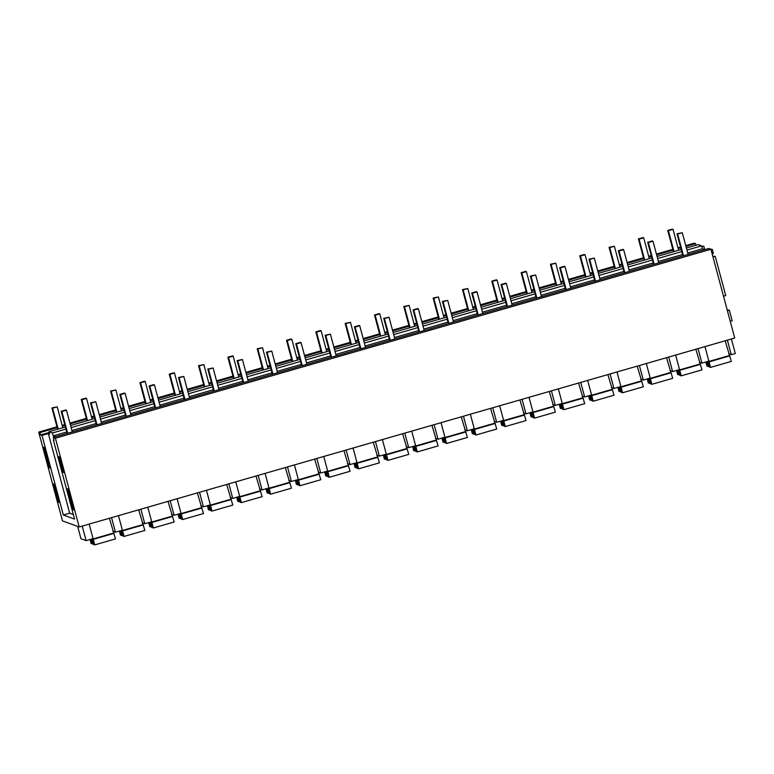 <?xml version="1.0" encoding="UTF-8"?>
<svg xmlns="http://www.w3.org/2000/svg" width="774" height="774" viewBox="0 0 774 774"><rect width="100%" height="100%" fill="white"/><g stroke="black" fill="none" stroke-linecap="round" stroke-linejoin="round"><path stroke-width="1.16" d="M40.625 434.911L41.999 435.414L63.333 515.01L74.565 519.112L53.396 440.106L54.045 440.338L53.261 437.416L55.409 438.2L710.929 249.267L734.72 338.035L79.19 526.968L62.481 520.873L38.7 432.105L39.996 432.579L40.625 434.911L49.197 432.443M79.19 526.968L55.409 438.2M72.669 509.466L67.115 488.742L68.354 489.187L73.907 509.921L72.669 509.466L73.704 509.166M62.655 472.092L63.894 472.546L59.753 457.066L58.505 456.621L62.655 472.092L63.691 471.792M43.567 447.208L49.043 467.651L50.058 468.018L44.582 447.575L43.567 447.208M58.273 502.103L53.425 484.002L54.441 484.369L59.288 502.471L58.273 502.103L59.124 501.862M710.929 249.267L708.791 248.483L53.261 437.416M711.054 249.702L712.303 249.344L710.687 249.18M704.756 249.644L702.405 248.783L701.621 245.861L698.177 244.603L686.383 248.009M41.999 435.414L48.356 433.585L49.623 434.05L49.004 431.718L52.439 432.976L53.222 435.888L66.728 431.998M71.914 430.508L96.053 423.552M101.239 422.053L125.378 415.096M130.564 413.606L154.703 406.65M159.879 405.15L184.018 398.194M189.204 396.694L213.343 389.738M218.529 388.248L242.668 381.292M247.854 379.792L271.993 372.836M277.179 371.346L301.318 364.39M306.504 362.89L330.643 355.934M335.829 354.434L359.968 347.478M365.154 345.988L389.293 339.031M394.479 337.532L418.618 330.575M423.804 329.085L447.943 322.129M453.129 320.63L477.268 313.673M482.454 312.183L506.593 305.217M511.778 303.727L535.918 296.771M541.103 295.271L565.243 288.315M570.428 286.825L594.567 279.869M599.753 278.369L623.892 271.413M629.078 269.923L653.217 262.957M658.403 261.467L682.542 254.511M687.718 253.011L702.405 248.783M53.222 435.888L55.583 436.749M53.396 440.106L53.938 439.951M63.333 515.01L69.679 513.181L73.337 514.516M48.356 433.585L69.679 513.181M685.735 245.61L694.23 243.162L695.526 243.636L695.952 245.242M695.526 243.636L685.948 246.393M680.762 247.893L678.198 248.628M673.012 250.128L656.623 254.849M651.437 256.339L648.873 257.084M643.687 258.574L627.298 263.305M622.112 264.795L619.548 265.54M614.363 267.03L597.973 271.751M592.787 273.251L590.223 273.986M585.038 275.486L568.648 280.207M563.462 281.697L560.898 282.442M555.713 283.932L539.323 288.654M534.147 290.153L531.574 290.889M526.388 292.388L510.008 297.11M504.822 298.6L502.249 299.344M497.063 300.834L480.683 305.566M475.497 307.055L472.924 307.791M467.738 309.29L451.358 314.012M446.172 315.511L443.599 316.247M438.423 317.746L422.033 322.468M416.847 323.958L414.284 324.703M409.098 326.193L392.708 330.914M387.522 332.414L384.959 333.149M379.773 334.649L363.383 339.37M358.198 340.86L355.634 341.605M350.448 343.095L334.058 347.826M328.873 349.316L326.309 350.051M321.123 351.551L304.733 356.272M299.548 357.772L296.984 358.507M291.798 359.997L275.409 364.728M270.223 366.218L267.659 366.963M262.473 368.453L246.084 373.174M240.898 374.674L238.334 375.409M233.148 376.909L216.759 381.63M211.573 383.12L209.009 383.865M203.823 385.355L187.434 390.077M182.248 391.576L179.684 392.312M174.498 393.811L158.109 398.533M152.923 400.032L150.359 400.768M145.173 402.257L128.784 406.989M123.598 408.478L121.034 409.223M115.848 410.713L99.459 415.435M94.273 416.934L91.709 417.67M86.524 419.169L70.134 423.891M64.948 425.381L62.384 426.126M57.199 427.616L39.996 432.579M38.7 432.105L56.986 426.832M62.172 425.332L64.745 424.597M69.931 423.097L86.311 418.376M91.496 416.886L94.07 416.141M99.246 414.651L115.636 409.93M120.821 408.43L123.395 407.695M128.571 406.195L144.961 401.474M150.146 399.984L152.71 399.239M157.896 397.749L174.285 393.018M179.471 391.528L182.035 390.793M187.221 389.293L203.61 384.572M208.796 383.072L211.36 382.337M216.546 380.837L232.935 376.116M238.121 374.626L240.685 373.881M245.871 372.391L262.26 367.669M267.446 366.17L270.01 365.434M275.196 363.935L291.585 359.213M296.771 357.723L299.335 356.978M304.521 355.489L320.91 350.767M326.096 349.267L328.66 348.532M333.846 347.033L350.235 342.311M355.421 340.812L357.985 340.076M363.17 338.586L379.56 333.855M384.746 332.365L387.31 331.62M392.495 330.13L408.885 325.409M414.071 323.909L416.635 323.174M421.82 321.674L438.21 316.953M443.396 315.463L445.959 314.718M451.145 313.228L467.535 308.507M472.721 307.007L475.284 306.272M480.47 304.772L496.86 300.051M502.045 298.551L504.609 297.816M509.795 296.326L526.185 291.595M531.361 290.105L533.934 289.36M539.12 287.87L555.5 283.149M560.686 281.649L563.259 280.914M568.445 279.414L584.825 274.693M590.011 273.203L592.584 272.458M597.77 270.968L614.15 266.246M619.335 264.747L621.909 264.011M627.085 262.512L643.475 257.79M648.66 256.3L651.224 255.555M656.41 254.066L672.799 249.334M677.985 247.844L680.549 247.1M49.043 467.651L49.894 467.399M728.653 353.737L731.256 354.686L735.3 353.524L731.401 338.993M712.148 253.795L713.405 253.437L712.303 249.344M52.439 432.976L65.945 429.077M71.131 427.587L95.27 420.63M100.456 419.131L124.595 412.174M129.78 410.684L153.92 403.728M159.105 402.228L183.245 395.272M188.43 393.782L212.569 386.826M217.746 385.326L241.885 378.37M247.07 376.87L271.21 369.914M276.395 368.424L300.535 361.468M305.72 359.968L329.859 353.012M335.045 351.522L359.184 344.565M364.37 343.066L388.509 336.109M393.695 334.62L417.834 327.654M423.02 326.164L447.159 319.207M452.345 317.708L476.484 310.751M481.67 309.261L505.809 302.305M510.995 300.805L535.134 293.849M540.32 292.359L564.459 285.393M569.645 283.903L593.784 276.947M598.97 275.447L623.109 268.491M628.294 267.001L652.434 260.045M657.619 258.545L681.759 251.589M686.944 250.099L701.621 245.861M49.004 431.718L65.384 426.996M70.569 425.497L94.709 418.541M99.894 417.051L124.033 410.085M129.219 408.595L153.358 401.638M158.544 400.139L182.683 393.182M187.869 391.692L212.008 384.736M217.194 383.236L241.333 376.28M246.519 374.79L270.658 367.824M275.844 366.334L299.983 359.378M305.159 357.878L329.298 350.922M334.484 349.432L358.623 342.476M363.809 340.976L387.948 334.02M393.134 332.53L417.273 325.573M422.459 324.074L446.598 317.117M451.784 315.618L475.923 308.662M481.109 307.172L505.248 300.215M510.434 298.716L534.573 291.759M539.759 290.269L563.898 283.313M569.084 281.813L593.223 274.857M598.408 273.367L622.548 266.401M627.733 264.911L651.872 257.955M657.058 256.455L681.197 249.499M731.256 354.686L727.366 340.154M77.681 526.417L80.989 538.762L86.127 540.629L82.228 526.097M86.127 540.629L93.054 538.636L89.155 524.104M699.328 362.193L701.931 363.141L698.042 348.61M701.931 363.141L708.858 361.148L704.969 346.607M435.414 438.258L438.016 439.206L444.944 437.213L441.045 422.681M438.016 439.206L434.117 424.674M376.764 455.16L379.366 456.118L386.294 454.115L382.395 439.584M379.366 456.118L375.467 441.577M406.089 446.714L408.691 447.662L415.619 445.669L411.72 431.128M408.691 447.662L404.792 433.13M464.729 429.802L467.341 430.76L474.269 428.757L470.369 414.225M467.341 430.76L463.442 416.219M552.704 404.454L555.316 405.402L562.243 403.409L558.344 388.867M555.316 405.402L551.417 390.87M494.054 421.356L496.666 422.304L492.767 407.772M496.666 422.304L503.593 420.311L499.694 405.769M523.379 412.9L525.991 413.858L532.918 411.855L529.019 397.323M525.991 413.858L522.092 399.316M347.439 463.616L350.042 464.564L356.969 462.571L353.07 448.03M350.042 464.564L346.142 450.033M200.814 505.877L203.417 506.825L199.528 492.293M203.417 506.825L210.344 504.832L206.455 490.29M142.164 522.779L144.767 523.727L151.694 521.734L147.805 507.193M144.767 523.727L140.878 509.195M171.489 514.323L174.092 515.281L181.019 513.278L177.13 498.746M174.092 515.281L170.203 500.739M230.139 497.421L232.742 498.379L239.669 496.376L235.78 481.844M232.742 498.379L228.852 483.837M318.114 472.063L320.717 473.02L327.644 471.018L323.755 456.486M320.717 473.02L316.827 458.479M259.464 488.974L262.067 489.923L258.177 475.381M262.067 489.923L268.994 487.93L265.105 473.388M288.789 480.519L291.392 481.467L287.502 466.935M291.392 481.467L298.319 479.474L294.43 464.942M582.029 395.998L584.641 396.946L580.742 382.414M584.641 396.946L591.568 394.953L587.669 380.421M670.003 370.64L672.606 371.597L668.717 357.056M672.606 371.597L679.533 369.595L675.644 355.063M611.354 387.542L613.966 388.5L620.893 386.497L616.994 371.965M613.966 388.5L610.067 373.958M640.679 379.096L643.291 380.044L639.392 365.512M643.291 380.044L650.208 378.051L646.319 363.509M112.84 531.235L115.452 532.183L122.369 530.19L118.48 515.648M115.452 532.183L111.553 517.642M712.989 256.929L715.215 256.291L725.741 295.591L723.516 296.229M712.835 256.378L715.215 256.291M727.231 310.093L729.321 310.103L732.185 320.784L730.25 321.345M727.386 310.664L729.321 310.103M701.747 246.355L703.789 246.238L701.863 246.79M704.698 249.625L703.789 246.238M90.045 539.507L91.139 543.58L93.325 543.745M91.913 538.965A3.106 0.503 -106.1 0 1 92.57 540.939L93.509 544.451L94.728 544.896L115.51 538.907L109.366 518.27M92.358 544.025L91.419 540.523L92.367 540.252M91.119 539.197A3.106 0.503 -106.1 0 0 91.419 540.523M94.728 544.896L93.238 539.343L92.483 538.801M92.561 539.101L113.343 533.112M93.238 539.343L114.02 533.354M119.37 531.051L120.463 535.134L122.65 535.298M121.237 530.509A3.106 0.503 -106.1 0 1 121.895 532.493L122.834 535.995L124.053 536.44L144.835 530.451L138.691 509.824M121.682 535.579L120.744 532.067L121.692 531.796M120.444 530.741A3.106 0.503 -106.1 0 0 120.744 532.067M124.053 536.44L122.563 530.896L121.808 530.345M121.886 530.645L142.668 524.656M122.563 530.896L143.345 524.907M148.695 522.595L149.788 526.678L151.965 526.842M150.562 522.063A3.106 0.503 -106.1 0 1 151.22 524.037L152.159 527.539L153.378 527.984L174.16 521.995L168.016 501.368M151.007 527.123L150.069 523.621L151.017 523.34M149.769 522.295A3.106 0.503 -106.1 0 0 150.069 523.621M153.378 527.984L151.888 522.44L151.133 521.899M151.211 522.189L171.992 516.2M151.888 522.44L172.67 516.452M178.02 514.149L179.113 518.222L181.29 518.396M179.887 513.607A3.106 0.503 -106.1 0 1 180.545 515.59L181.484 519.093L182.703 519.538L203.485 513.549L197.341 492.922M180.332 518.667L179.394 515.165L180.342 514.894M179.094 513.839A3.106 0.503 -106.1 0 0 179.394 515.165M182.703 519.538L181.213 513.984L180.458 513.443M180.536 513.743L201.317 507.754M181.213 513.984L201.995 507.996M207.345 505.693L208.438 509.776L210.615 509.94M209.212 505.161A3.106 0.503 -106.1 0 1 209.87 507.134L210.809 510.637L212.028 511.082L232.81 505.093L226.666 484.466M209.657 510.221L208.719 506.718L209.667 506.438M208.419 505.383A3.106 0.503 -106.1 0 0 208.719 506.718M212.028 511.082L210.538 505.538L209.783 504.996M209.86 505.287L230.642 499.298M210.538 505.538L231.32 499.549M236.67 497.247L237.763 501.32L239.94 501.484M238.537 496.705A3.106 0.503 -106.1 0 1 239.195 498.679L240.133 502.191L241.353 502.636L262.125 496.647L255.991 476.02M238.972 501.765L238.034 498.262L238.992 497.992M237.744 496.937A3.106 0.503 -106.1 0 0 238.034 498.262M241.353 502.636L239.863 497.082L239.108 496.54M239.185 496.84L259.967 490.851M239.863 497.082L260.644 491.093M265.995 488.791L267.088 492.874L269.265 493.038M267.862 488.249A3.106 0.503 -106.1 0 1 268.52 490.232L269.458 493.735L270.677 494.18L291.45 488.191L285.316 467.564M268.297 493.319L267.359 489.807L268.317 489.536M267.059 488.481A3.106 0.503 -106.1 0 0 267.359 489.807M270.677 494.18L269.188 488.636L268.433 488.084M268.51 488.384L289.292 482.396M269.188 488.636L289.969 482.647M295.32 480.344L296.403 484.418L298.59 484.582M297.187 479.803A3.106 0.503 -106.1 0 1 297.835 481.776L298.783 485.279L299.993 485.724L320.775 479.735L314.641 459.108M297.622 484.863L296.684 481.36L297.642 481.08M296.384 480.035A3.106 0.503 -106.1 0 0 296.684 481.36M299.993 485.724L298.512 480.18L297.758 479.638M297.835 479.928L318.617 473.94M298.512 480.18L319.294 474.191M324.635 471.888L325.728 475.962L327.915 476.136M326.512 471.347A3.106 0.503 -106.1 0 1 327.16 473.33L328.099 476.832L329.318 477.277L350.1 471.289L343.966 450.662M326.947 476.407L326.009 472.904L326.967 472.633M325.709 471.579A3.106 0.503 -106.1 0 0 326.009 472.904M329.318 477.277L327.837 471.724L327.083 471.182M327.16 471.482L347.942 465.493M327.837 471.724L348.619 465.735M353.96 463.433L355.053 467.515L357.24 467.68M355.837 462.9A3.106 0.503 -106.1 0 1 356.485 464.874L357.424 468.376L358.643 468.821L379.424 462.833L373.291 442.206M356.272 467.96L355.334 464.458L356.292 464.177M355.034 463.123A3.106 0.503 -106.1 0 0 355.334 464.458M358.643 468.821L357.162 463.278L356.398 462.736M356.485 463.026L377.267 457.037M357.162 463.278L377.944 457.289M383.285 454.986L384.378 459.059L386.565 459.224M385.162 454.444A3.106 0.503 -106.1 0 1 385.81 456.428L386.748 459.93L387.968 460.375L408.749 454.386L402.615 433.759M385.597 459.504L384.659 456.002L385.616 455.731M384.359 454.677A3.106 0.503 -106.1 0 0 384.659 456.002M387.968 460.375L386.487 454.822L385.723 454.28M385.81 454.58L406.592 448.591M386.487 454.822L407.269 448.833M412.61 446.53L413.703 450.613L415.89 450.778M414.487 445.988A3.106 0.503 -106.1 0 1 415.135 447.972L416.073 451.474L417.292 451.919L438.074 445.93L431.94 425.303M414.922 451.058L413.984 447.546L414.941 447.275M413.684 446.221A3.106 0.503 -106.1 0 0 413.984 447.546M417.292 451.919L415.812 446.375L415.048 445.834M415.135 446.124L435.907 440.135M415.812 446.375L436.584 440.387M441.935 438.084L443.028 442.157L445.214 442.322M443.812 437.542A3.106 0.503 -106.1 0 1 444.46 439.516L445.398 443.028L446.617 443.473L467.399 437.474L461.265 416.847M444.247 442.602L443.308 439.1L444.257 438.819M443.009 437.774A3.106 0.503 -106.1 0 0 443.308 439.1M446.617 443.473L445.137 437.92L444.373 437.378M444.46 437.678L465.232 431.679M445.137 437.92L465.909 431.931M471.26 429.628L472.353 433.701L474.539 433.875M473.137 429.086A3.106 0.503 -106.1 0 1 473.785 431.07L474.723 434.572L475.942 435.017L496.724 429.028L490.59 408.401M473.572 434.146L472.633 430.644L473.582 430.373M472.334 429.318A3.106 0.503 -106.1 0 0 472.633 430.644M475.942 435.017L474.452 429.464L473.698 428.922M473.775 429.222L494.557 423.233M474.452 429.464L495.234 423.475M500.584 421.172L501.678 425.255L503.864 425.419M502.461 420.64A3.106 0.503 -106.1 0 1 503.11 422.614L504.048 426.116L505.267 426.561L526.049 420.572L519.915 399.945M502.897 425.7L501.958 422.198L502.906 421.917M501.658 420.863A3.106 0.503 -106.1 0 0 501.958 422.198M505.267 426.561L503.777 421.017L503.023 420.476M503.1 420.766L523.882 414.777M503.777 421.017L524.559 415.028M529.909 412.726L531.003 416.799L533.189 416.963M531.777 412.184A3.106 0.503 -106.1 0 1 532.435 414.167L533.373 417.67L534.592 418.115L555.374 412.126L549.23 391.499M532.222 417.244L531.283 413.742L532.231 413.471M530.983 412.416A3.106 0.503 -106.1 0 0 531.283 413.742M534.592 418.115L533.102 412.561L532.348 412.02M532.425 412.319L553.207 406.331M533.102 412.561L553.884 406.573M559.234 404.27L560.328 408.353L562.514 408.517M561.102 403.728A3.106 0.503 -106.1 0 1 561.76 405.711L562.698 409.214L563.917 409.659L584.699 403.67L578.555 383.043M561.547 408.798L560.608 405.286L561.556 405.015M560.308 403.96A3.106 0.503 -106.1 0 0 560.608 405.286M563.917 409.659L562.427 404.115L561.672 403.573M561.75 403.864L582.532 397.875M562.427 404.115L583.209 398.126M588.559 395.824L589.653 399.897L591.839 400.061M590.427 395.282A3.106 0.503 -106.1 0 1 591.084 397.256L592.023 400.768L593.242 401.213L614.024 395.214L607.88 374.587M590.872 400.342L589.933 396.839L590.881 396.559M589.633 395.514A3.106 0.503 -106.1 0 0 589.933 396.839M593.242 401.213L591.752 395.659L590.997 395.117M591.075 395.417L611.857 389.419M591.752 395.659L612.534 389.67M617.884 387.368L618.977 391.441L621.164 391.615M619.751 386.826A3.106 0.503 -106.1 0 1 620.409 388.809L621.348 392.312L622.567 392.757L643.349 386.768L637.205 366.141M620.197 391.886L619.258 388.384L620.206 388.113M618.958 387.058A3.106 0.503 -106.1 0 0 619.258 388.384M622.567 392.757L621.077 387.213L620.322 386.661M620.4 386.961L641.182 380.972M621.077 387.213L641.859 381.214M647.209 378.912L648.302 382.995L650.479 383.159M649.076 378.38A3.106 0.503 -106.1 0 1 649.734 380.353L650.673 383.856L651.892 384.301L672.674 378.312L666.53 357.685M649.521 383.44L648.583 379.937L649.531 379.657M648.283 378.602A3.106 0.503 -106.1 0 0 648.583 379.937M651.892 384.301L650.402 378.757L649.647 378.215M649.725 378.505L670.507 372.517M650.402 378.757L671.184 372.768M676.534 370.465L677.627 374.539L679.804 374.713M678.401 369.924A3.106 0.503 -106.1 0 1 679.059 371.907L679.998 375.409L681.217 375.854L701.999 369.866L695.855 349.238M678.846 374.984L677.908 371.481L678.856 371.21M677.608 370.156A3.106 0.503 -106.1 0 0 677.908 371.481M681.217 375.854L679.727 370.301L678.972 369.759M679.05 370.059L699.831 364.07M679.727 370.301L700.509 364.312M705.859 362.009L706.952 366.092L709.129 366.257M707.726 361.468A3.106 0.503 -106.1 0 1 708.384 363.451L709.323 366.953L710.542 367.398L731.324 361.41L725.18 340.783M708.171 366.537L707.233 363.025L708.181 362.754M706.933 361.7A3.106 0.503 -106.1 0 0 707.233 363.025M710.542 367.398L709.052 361.855L708.297 361.313M708.374 361.603L729.156 355.614M709.052 361.855L729.834 355.866M62.82 427.732L57.218 406.843L51.926 407.927L57.634 429.231M51.926 407.927L52.603 408.179L58.195 429.067M57.218 406.843L52.603 408.179M92.145 419.276L86.543 398.397L85.866 398.146L81.251 399.481L86.959 420.775M81.251 399.481L81.928 399.723L87.52 420.611M86.543 398.397L81.928 399.723M121.47 410.83L115.868 389.941L110.576 391.025L116.284 412.319M110.576 391.025L111.253 391.276L116.845 412.155M115.868 389.941L111.253 391.276M150.795 402.374L145.193 381.495L144.515 381.243L139.9 382.579L145.609 403.873M139.9 382.579L140.578 382.82L146.17 403.709M145.193 381.495L140.578 382.82M180.119 393.927L174.518 373.039L173.84 372.787L169.225 374.123L174.934 395.417M169.225 374.123L169.903 374.374L175.495 395.253M174.518 373.039L169.903 374.374M209.435 385.471L203.843 364.583L198.55 365.667L204.259 386.971M198.55 365.667L199.228 365.918L204.82 386.807M203.843 364.583L199.228 365.918M238.76 377.025L233.168 356.137L232.49 355.885L227.875 357.22L233.574 378.515M227.875 357.22L228.553 357.462L234.145 378.351M233.168 356.137L228.553 357.462M268.085 368.569L262.492 347.681L257.2 348.764L262.899 370.059M257.2 348.764L257.877 349.016L263.47 369.904M262.492 347.681L257.877 349.016M297.409 360.113L291.817 339.235L291.14 338.983L286.525 340.318L292.224 361.613M286.525 340.318L287.202 340.56L292.795 361.448M291.817 339.235L287.202 340.56M326.734 351.667L321.142 330.779L320.465 330.527L315.85 331.862L321.549 353.157M315.85 331.862L316.527 332.114L322.119 352.992M321.142 330.779L316.527 332.114M356.059 343.211L350.467 322.323L345.165 323.406L350.874 344.711M345.165 323.406L345.843 323.658L351.444 344.546M350.467 322.323L345.843 323.658M385.384 334.765L379.792 313.876L379.115 313.625L374.49 314.96L380.198 336.255M374.49 314.96L375.167 315.202L380.769 336.09M379.792 313.876L375.167 315.202M414.709 326.309L409.117 305.42L403.815 306.504L409.523 327.799M403.815 306.504L404.492 306.756L410.094 327.644M409.117 305.42L404.492 306.756M444.034 317.853L438.442 296.974L433.14 298.058L438.848 319.352M433.14 298.058L433.817 298.3L439.419 319.188M438.442 296.974L433.817 298.3M473.359 309.406L467.767 288.518L462.465 289.602L468.173 310.896M462.465 289.602L463.142 289.853L468.744 310.732M467.767 288.518L463.142 289.853M502.684 300.951L497.082 280.072L496.405 279.82L491.79 281.156L497.498 302.45M491.79 281.156L492.467 281.397L498.069 302.286M497.082 280.072L492.467 281.397M532.009 292.504L526.407 271.616L525.73 271.364L521.115 272.7L526.823 293.994M521.115 272.7L521.792 272.941L527.394 293.83M526.407 271.616L521.792 272.941M561.334 284.048L555.732 263.16L550.44 264.244L556.148 285.538M550.44 264.244L551.117 264.495L556.709 285.383M555.732 263.16L551.117 264.495M590.659 275.592L585.057 254.714L584.38 254.462L579.765 255.797L585.473 277.092M579.765 255.797L580.442 256.039L586.034 276.928M585.057 254.714L580.442 256.039M619.984 267.146L614.382 246.258L609.09 247.341L614.798 268.636M609.09 247.341L609.767 247.593L615.359 268.472M614.382 246.258L609.767 247.593M649.309 258.69L643.707 237.812L643.03 237.56L638.415 238.895L644.123 260.19M638.415 238.895L639.092 239.137L644.684 260.025M643.707 237.812L639.092 239.137M678.634 250.244L673.032 229.356L672.354 229.104L667.739 230.439L673.448 251.734M667.739 230.439L668.417 230.691L674.009 251.569M673.032 229.356L668.417 230.691M72.292 431.931L66.477 410.23L65.8 409.978L61.185 411.313L67.106 433.43M61.185 411.313L61.862 411.555L67.677 433.266M66.477 410.23L61.862 411.555M101.617 423.484L95.802 401.774L90.51 402.857L96.431 424.974M90.51 402.857L91.187 403.109L97.002 424.81M95.802 401.774L91.187 403.109M130.941 415.028L125.127 393.327L124.45 393.076L119.835 394.411L125.756 416.528M119.835 394.411L120.512 394.653L126.326 416.364M125.127 393.327L120.512 394.653M160.266 406.582L154.452 384.872L153.774 384.62L149.159 385.955L155.081 408.072M149.159 385.955L149.837 386.207L155.651 407.908M154.452 384.872L149.837 386.207M189.591 398.126L183.777 376.416L178.475 377.499L184.405 399.626M178.475 377.499L179.152 377.751L184.976 399.461M183.777 376.416L179.152 377.751M218.916 389.67L213.102 367.969L207.8 369.053L213.73 391.17M207.8 369.053L208.477 369.295L214.301 391.005M213.102 367.969L208.477 369.295M248.241 381.224L242.426 359.513L237.125 360.597L243.055 382.714M237.125 360.597L237.802 360.848L243.626 382.549M242.426 359.513L237.802 360.848M277.566 372.768L271.751 351.067L266.45 352.151L272.38 374.268M266.45 352.151L267.127 352.393L272.941 374.103M271.751 351.067L267.127 352.393M306.891 364.322L301.076 342.611L300.399 342.36L295.774 343.695L301.705 365.812M295.774 343.695L296.452 343.946L302.266 365.647M301.076 342.611L296.452 343.946M336.216 355.866L330.401 334.155L325.099 335.239L331.03 357.365M325.099 335.239L325.777 335.49L331.591 357.201M330.401 334.155L325.777 335.49M365.541 347.41L359.716 325.709L359.039 325.457L354.424 326.792L360.355 348.91M354.424 326.792L355.102 327.034L360.916 348.745M359.716 325.709L355.102 327.034M394.866 338.964L389.041 317.253L383.749 318.337L389.68 340.454M383.749 318.337L384.426 318.588L390.241 340.289M389.041 317.253L384.426 318.588M424.191 330.508L418.366 308.807L417.689 308.555L413.074 309.89L419.005 332.007M413.074 309.89L413.751 310.132L419.566 331.843M418.366 308.807L413.751 310.132M453.506 322.061L447.691 300.351L442.399 301.434L448.33 323.551M442.399 301.434L443.076 301.686L448.891 323.387M447.691 300.351L443.076 301.686M482.831 313.605L477.016 291.904L476.339 291.653L471.724 292.988L477.645 315.105M471.724 292.988L472.401 293.23L478.216 314.941M477.016 291.904L472.401 293.23M512.156 305.159L506.341 283.448L505.664 283.197L501.049 284.532L506.97 306.649M501.049 284.532L501.726 284.774L507.541 306.485M506.341 283.448L501.726 284.774M541.481 296.703L535.666 274.993L530.374 276.076L536.295 298.193M530.374 276.076L531.051 276.328L536.866 298.038M535.666 274.993L531.051 276.328M570.806 288.247L564.991 266.546L564.314 266.295L559.699 267.63L565.62 289.747M559.699 267.63L560.376 267.872L566.191 289.582M564.991 266.546L560.376 267.872M600.131 279.801L594.316 258.09L589.024 259.174L594.945 281.291M589.024 259.174L589.701 259.425L595.516 281.126M594.316 258.09L589.701 259.425M629.456 271.345L623.641 249.644L622.964 249.392L618.349 250.728L624.27 272.845M618.349 250.728L619.026 250.969L624.841 272.68M623.641 249.644L619.026 250.969M658.78 262.899L652.966 241.188L652.289 240.937L647.674 242.272L653.595 264.389M647.674 242.272L648.351 242.523L654.165 264.224M652.966 241.188L648.351 242.523M688.105 254.443L682.291 232.732L676.998 233.816L682.92 255.933M676.998 233.816L677.676 234.067L683.49 255.778M682.291 232.732L677.676 234.067"/></g></svg>
